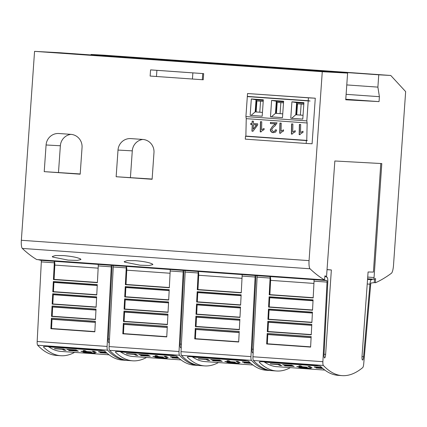 <?xml version="1.0" encoding="UTF-8"?>
<svg xmlns="http://www.w3.org/2000/svg" width="427" height="427" viewBox="0 0 427 427"><rect width="100%" height="100%" fill="white"/><g stroke="black" fill="none" stroke-linecap="round" stroke-linejoin="round"><path stroke-width="0.64" d="M374.495 279.023L374.239 282.647L371.175 283.005A1.644 0.374 -86 0 1 371.175 283.005L371.159 283.005A1.644 0.374 -86 0 0 370.679 284.499L363.708 363.948A4.115 0.939 -86 0 1 362.715 367.604A411.468 93.956 -86 0 1 342.401 375.648A411.468 93.956 -86 0 1 342.064 375.627A411.468 93.956 -86 0 1 323.362 365.443A4.115 0.939 -86 0 1 322.881 361.701L327.034 282.098A1.644 0.374 -86 0 0 326.767 280.566L326.767 280.566A1.644 0.374 -86 0 1 326.767 280.566L256.824 275.618L253.83 274.913M327.002 277.278L326.938 277.278A4.937 1.126 -86 0 1 326.997 277.278A4.937 1.126 -86 0 1 327.002 277.278A4.937 1.126 -86 0 1 327.803 281.889L324.008 354.575A3.496 0.801 -86 0 0 324.568 357.959A3.496 0.801 -86 0 1 324.568 357.959A3.496 0.801 -86 0 0 325.625 354.362L324.024 354.25M361.995 356.641L363.585 356.753A3.496 0.801 -86 0 1 362.555 360.046L362.555 360.046A3.496 0.801 -86 0 1 362.016 356.364L368.085 271.988L373.422 272.079L380.799 163.514M363.585 356.753L369.947 284.206A4.937 1.126 -86 0 1 371.389 279.722A4.937 1.126 -86 0 1 371.394 279.722A4.937 1.126 -86 0 1 371.437 279.728L372.936 279.162L367.594 278.783M290.381 367.642A411.468 93.956 -86 0 1 276.867 371.01A411.468 93.956 -86 0 1 276.531 370.994A411.468 93.956 -86 0 1 259.296 362.299L259.846 361.765L262.413 361.701L316.359 365.517L320.447 366.275M313.802 279.648A1.644 0.374 -86 0 1 314.048 281.179L313.178 297.934L269.218 294.822L269.875 294.641L270.611 280.358A4.115 0.939 94 0 0 270.045 276.552M270.211 363.788L279.418 364.338A411.468 93.956 94 0 0 281.676 365.507L279.872 365.48A411.468 93.956 -86 0 1 278.02 364.541L270.617 364.017A411.468 93.956 -86 0 1 270.211 363.788L279.413 364.439A411.468 93.956 94 0 0 281.665 365.608M307.082 368.149L308.433 368.213L306.607 368.021M303.634 367.668L298.783 367.455L305.839 367.775L311.123 368.613L307.141 368.565L300.261 367.941L303.757 368.021A411.468 93.956 94 0 0 304.205 368.154L305.689 368.282M298.783 367.455L305.849 367.674L311.123 368.613M300.261 367.941L303.752 368.127A411.468 93.956 94 0 0 304.2 368.255L309.575 368.629L307.296 368.277L310.44 368.474L307.077 368.207M305.663 368.271L306.65 368.293M306.65 368.33L307.189 368.282M315.334 367.284L314.128 367.023L314.758 366.926L321.686 367.46M322.849 368.496L315.991 367.983L322.47 368.17M307.979 366.462L309.783 366.483A411.468 93.956 94 0 0 312.041 367.652L310.237 367.631A411.468 93.956 -86 0 1 307.979 366.462L309.778 366.585A411.468 93.956 94 0 0 312.036 367.759M298.916 365.816L300.725 365.843A411.468 93.956 94 0 0 302.572 366.82L306.805 367.119A411.468 93.956 94 0 0 307.216 367.311L297.149 366.702A411.468 93.956 -86 0 1 296.738 366.51L300.763 366.798A411.468 93.956 -86 0 1 298.916 365.816L300.715 365.944A411.468 93.956 94 0 0 302.562 366.921L306.799 367.225A411.468 93.956 94 0 0 307.21 367.417M296.738 366.51L300.517 366.676M291.625 366.046L284.446 365.64L291.876 366.169A411.468 93.956 -86 0 1 291.353 365.907L286.336 365.555A411.468 93.956 -86 0 1 285.93 365.341L290.718 365.576M285.93 365.341L290.942 365.693A411.468 93.956 -86 0 1 290.435 365.421L283.01 364.893A411.468 93.956 -86 0 1 282.599 364.663L291.833 365.213A411.468 93.956 94 0 0 294.091 366.382L284.857 365.832A411.468 93.956 -86 0 1 284.446 365.64M264.649 362.171A411.468 93.956 94 0 0 276.829 366.681L324.824 370.076M322.113 367.85L320.453 367.615M271.134 370.588A411.468 93.956 -86 0 1 270.472 370.561A411.468 93.956 -86 0 1 270.136 370.54A411.468 93.956 -86 0 1 251.434 360.351A4.115 0.939 -86 0 1 250.953 356.614L255.111 277.011A1.644 0.374 -86 0 0 254.844 275.474A1.644 0.374 -86 0 1 254.844 275.474A1.644 0.374 -86 0 0 254.823 275.474L184.896 270.526L181.902 269.821M255.901 275.404A4.937 1.126 -86 0 1 255.874 276.797L252.079 349.489A3.496 0.801 -86 0 0 252.64 352.867A3.496 0.801 -86 0 1 252.64 352.867A3.496 0.801 -86 0 0 253.195 352.136M218.453 362.55A411.468 93.956 -86 0 1 204.939 365.923A411.468 93.956 -86 0 1 204.602 365.902A411.468 93.956 -86 0 1 187.368 357.212L187.917 356.673L190.485 356.614L244.431 360.431L248.525 361.183A411.468 93.956 94 0 0 266.138 370.257L270.136 370.54M241.874 274.561A1.644 0.374 -86 0 1 242.12 276.093L241.25 292.842L197.29 289.736L197.947 289.549L198.683 275.266A4.115 0.939 94 0 0 198.117 271.465M198.283 358.701L207.49 359.246A411.468 93.956 94 0 0 209.748 360.415L207.944 360.393A411.468 93.956 -86 0 1 206.092 359.454L198.688 358.931A411.468 93.956 -86 0 1 198.283 358.701L207.485 359.347A411.468 93.956 94 0 0 209.742 360.521M235.154 363.062L236.505 363.126L234.679 362.934M231.706 362.582L226.854 362.363L233.911 362.688L239.195 363.521L235.213 363.473L228.333 362.849L231.829 362.934A411.468 93.956 94 0 0 232.277 363.067L233.761 363.196M226.854 362.363L233.921 362.587L239.195 363.521M228.333 362.849L231.824 363.035A411.468 93.956 94 0 0 232.272 363.169L237.647 363.537L235.368 363.19L238.512 363.382L235.149 363.115M233.74 363.185L234.722 363.201M234.722 363.244L235.261 363.196M243.406 362.192L242.2 361.936L242.83 361.84L249.758 362.374M250.921 363.409L244.063 362.891L250.542 363.078M236.051 361.37L237.855 361.397A411.468 93.956 94 0 0 240.113 362.566L238.309 362.539A411.468 93.956 -86 0 1 236.051 361.37L237.85 361.498A411.468 93.956 94 0 0 240.107 362.667M226.988 360.73L228.797 360.756A411.468 93.956 94 0 0 230.644 361.733L234.877 362.032A411.468 93.956 94 0 0 235.288 362.224L225.221 361.616A411.468 93.956 -86 0 1 224.81 361.423L228.835 361.706A411.468 93.956 -86 0 1 226.988 360.73L228.787 360.858A411.468 93.956 94 0 0 230.633 361.834L234.871 362.133A411.468 93.956 94 0 0 235.282 362.326M224.81 361.423L228.589 361.589M219.697 360.959L212.523 360.553L219.948 361.077A411.468 93.956 -86 0 1 219.425 360.82L214.407 360.463A411.468 93.956 -86 0 1 214.002 360.255L218.789 360.489M214.002 360.255L219.014 360.607A411.468 93.956 -86 0 1 218.507 360.335L211.082 359.806A411.468 93.956 -86 0 1 210.671 359.577L219.905 360.126A411.468 93.956 94 0 0 222.163 361.295L212.929 360.746A411.468 93.956 -86 0 1 212.523 360.553M192.721 357.084A411.468 93.956 94 0 0 204.901 361.594L252.896 364.989M250.185 362.763L248.525 362.523M199.206 365.496A411.468 93.956 -86 0 1 198.544 365.469A411.468 93.956 -86 0 1 198.208 365.448A411.468 93.956 -86 0 1 179.505 355.264A4.115 0.939 -86 0 1 179.025 351.528L183.183 271.924A1.644 0.374 -86 0 0 182.916 270.387A1.644 0.374 -86 0 1 182.916 270.387A1.644 0.374 -86 0 0 182.895 270.387L112.968 265.439L109.974 264.745L179.906 269.683M183.973 270.312A4.937 1.126 -86 0 1 183.946 271.711L180.151 344.397A3.496 0.801 -86 0 0 180.712 347.781A3.496 0.801 -86 0 0 180.717 347.781A3.496 0.801 -86 0 0 181.267 347.05M146.525 357.463A411.468 93.956 -86 0 1 133.01 360.836A411.468 93.956 -86 0 1 132.674 360.815A411.468 93.956 -86 0 1 115.439 352.12L115.989 351.586L118.557 351.522L172.503 355.339L176.597 356.097A411.468 93.956 94 0 0 194.21 365.165L198.208 365.448M169.946 269.469A1.644 0.374 -86 0 1 170.192 271.001L169.322 287.755L125.362 284.644L126.018 284.462L126.76 270.179A4.115 0.939 94 0 0 126.189 266.373M126.355 353.609L135.562 354.159A411.468 93.956 94 0 0 137.82 355.328L136.016 355.301A411.468 93.956 -86 0 1 134.163 354.367L126.76 353.839A411.468 93.956 -86 0 1 126.355 353.609L135.556 354.261A411.468 93.956 94 0 0 137.814 355.429M162.735 357.842L155.567 357.239L166.092 358.125L167.267 358.434L163.285 358.386L159.895 357.949A411.468 93.956 94 0 0 160.344 358.082L165.724 358.45L163.44 358.104L166.583 358.296L162.724 357.949M154.926 357.276L161.993 357.495L167.267 358.434M156.405 357.762L158.919 357.842M158.919 357.831L159.901 357.847A411.468 93.956 94 0 0 160.349 357.975L161.833 358.109M161.812 358.093L162.794 358.114M162.794 358.152L163.338 358.104M171.478 357.105L170.277 356.844L170.901 356.748L177.829 357.282M178.993 358.322L172.134 357.805L178.614 357.991M164.123 356.283L165.927 356.305A411.468 93.956 94 0 0 168.185 357.479L166.381 357.452A411.468 93.956 -86 0 1 164.123 356.283L165.922 356.412A411.468 93.956 94 0 0 168.179 357.58M155.06 355.643L156.869 355.664A411.468 93.956 94 0 0 158.716 356.641L162.949 356.94A411.468 93.956 94 0 0 163.36 357.137L153.293 356.529A411.468 93.956 -86 0 1 152.882 356.331L156.912 356.62A411.468 93.956 -86 0 1 155.06 355.643L156.858 355.766A411.468 93.956 94 0 0 158.705 356.748L162.943 357.047A411.468 93.956 94 0 0 163.354 357.239M152.882 356.331L156.661 356.497M147.769 355.867L140.595 355.461L148.02 355.99A411.468 93.956 -86 0 1 147.496 355.728L142.479 355.376A411.468 93.956 -86 0 1 142.074 355.163L146.861 355.397M142.074 355.163L147.085 355.52A411.468 93.956 -86 0 1 146.578 355.243L139.154 354.72A411.468 93.956 -86 0 1 138.748 354.485L147.977 355.034A411.468 93.956 94 0 0 150.235 356.209L141.001 355.659A411.468 93.956 -86 0 1 140.595 355.461M120.793 351.992A411.468 93.956 94 0 0 132.973 356.502L180.968 359.897M178.262 357.677L176.597 357.436M127.283 360.409A411.468 93.956 -86 0 1 126.616 360.383A411.468 93.956 -86 0 1 126.28 360.361A411.468 93.956 -86 0 1 107.577 350.172A4.115 0.939 -86 0 1 107.097 346.436L111.255 266.832A1.644 0.374 -86 0 0 110.988 265.295A1.644 0.374 -86 0 1 110.988 265.295A1.644 0.374 -86 0 0 110.967 265.3L41.04 260.353L38.046 259.643M112.045 265.226A4.937 1.126 -86 0 1 112.018 266.619L108.223 339.31A3.496 0.801 -86 0 0 108.784 342.689A3.496 0.801 -86 0 1 108.784 342.689A3.496 0.801 -86 0 0 109.339 341.963M74.597 352.371A411.468 93.956 -86 0 1 61.082 355.744A411.468 93.956 -86 0 1 60.746 355.723A411.468 93.956 -86 0 1 43.511 347.034L44.061 346.494L46.628 346.436L100.575 350.252L104.668 351.01A411.468 93.956 94 0 0 122.282 360.078L126.28 360.361M98.018 264.382A1.644 0.374 -86 0 1 98.269 265.914L97.393 282.669L53.434 279.557L54.09 279.37L54.832 265.087A4.115 0.939 94 0 0 54.261 261.287M54.426 348.523L63.634 349.067A411.468 93.956 94 0 0 65.891 350.241L64.087 350.215A411.468 93.956 -86 0 1 62.235 349.275L54.832 348.752A411.468 93.956 -86 0 1 54.426 348.523L63.628 349.174A411.468 93.956 94 0 0 65.886 350.343M90.807 352.755L83.639 352.152L94.164 353.033L95.338 353.342L91.357 353.294L84.477 352.675L87.967 352.857A411.468 93.956 94 0 0 88.416 352.99L93.796 353.359L91.511 353.012L94.655 353.209L90.796 352.857M82.998 352.184L90.065 352.408L95.338 353.342M84.477 352.675L86.991 352.755M86.991 352.739L87.973 352.755A411.468 93.956 94 0 0 88.421 352.889L89.905 353.017M89.883 353.006L90.871 353.028M90.866 353.065L91.41 353.017M99.55 352.013L98.349 351.757L98.973 351.661L105.901 352.195M107.07 353.23L100.206 352.713L106.691 352.905M92.195 351.191L93.999 351.218A411.468 93.956 94 0 0 96.256 352.387L94.452 352.366A411.468 93.956 -86 0 1 92.195 351.191L93.993 351.32A411.468 93.956 94 0 0 96.251 352.488M83.137 350.551L84.941 350.578A411.468 93.956 94 0 0 86.788 351.554L91.02 351.853A411.468 93.956 94 0 0 91.431 352.045L81.365 351.437A411.468 93.956 -86 0 1 80.954 351.245L84.984 351.528A411.468 93.956 -86 0 1 83.137 350.551L84.93 350.679A411.468 93.956 94 0 0 86.777 351.656L91.015 351.955A411.468 93.956 94 0 0 91.426 352.147M80.954 351.245L84.733 351.41M75.846 350.78L68.667 350.375L76.091 350.898A411.468 93.956 -86 0 1 75.568 350.642L70.551 350.284A411.468 93.956 -86 0 1 70.145 350.076L74.938 350.311M70.145 350.076L75.157 350.428A411.468 93.956 -86 0 1 74.65 350.156L67.226 349.628A411.468 93.956 -86 0 1 66.82 349.398L76.049 349.948A411.468 93.956 94 0 0 78.306 351.117L69.078 350.567A411.468 93.956 -86 0 1 68.667 350.375M48.865 346.905A411.468 93.956 94 0 0 61.045 351.416L109.045 354.81M106.334 352.585L104.668 352.344M152.524 264.105L152.871 264.601L149.172 265.509L140.056 265.199L124.556 262.125L124.209 261.612L127.369 260.609L135.412 260.673C144.129 261.457 149.834 262.6 152.524 264.105M80.596 259.013L80.943 259.515L77.244 260.422L68.128 260.112L52.628 257.033L52.281 256.526L55.441 255.517L63.484 255.586C72.206 256.371 77.906 257.513 80.596 259.013M151.724 69.953L203.674 73.631L203.241 79.785L150.139 76.049L150.571 69.895L151.724 69.953M203.674 73.631L150.571 69.895M186.54 72.441L164.496 70.877L186.54 72.441M322.273 71.709L347.605 73.102L59.897 52.745L34.56 51.352L21.35 240.284A8.23 1.879 94 0 0 22.311 248.429A946.376 216.105 94 0 0 36.722 259.552L324.435 279.909A946.376 216.105 -86 0 1 310.018 268.78A8.23 1.879 -86 0 1 309.063 260.635L322.273 71.709L34.56 51.352M347.605 73.102L345.742 99.779L379.048 101.61L345.779 99.256M292.095 139.357L291.251 139.293M271.796 137.916L270.953 137.857M245.92 116.582L306.821 120.889L307.146 122.965L306.773 140.392L245.872 136.085L246.246 118.658L245.92 116.582L247.318 96.609L251.145 96.673M306.821 120.889L308.214 100.916L310.093 101.018L308.23 100.713L308.433 97.836L315.281 98.215L312.094 143.776L306.18 143.451L306.383 140.579L307.323 140.627L306.773 140.392M315.281 98.215L247.532 93.529L247.329 96.401L308.23 100.713M283.325 96.038L274.983 95.461L283.325 96.038M254.684 94.02L263.027 94.602L254.684 94.02M303.624 97.473L295.281 96.897L303.624 97.473M247.532 93.529L308.433 97.836M260.438 137.115L245.482 136.266L245.285 139.143L306.18 143.451M307.05 100.804L308.155 100.847M301.152 104.081L300.384 115.087M296.733 114.831L297.502 103.82L303.816 104.268M260.555 101.204L259.787 112.216M256.131 111.959L256.899 100.948L263.213 101.396M280.854 102.64L280.085 113.651M276.429 113.395L277.203 102.384L283.512 102.832M307.141 122.965L246.246 118.658L307.141 122.965M299.946 134.681L299.167 134.628L299.386 124.433L300.683 124.524L300.512 132.498L303.01 131.233L302.983 132.413L300.918 133.56L299.946 134.681M252.085 124.62L250.788 124.529L250.809 123.355L252.106 123.446L252.16 121.092L253.457 121.183L253.408 123.536L257.689 123.841L257.662 125.015L253.014 131.233L251.946 131.158L252.277 124.46L250.788 124.529M261.025 131.932L260.246 131.874L260.465 121.679L261.762 121.77L261.591 129.744L264.083 128.479L264.062 129.659L261.997 130.806L261.025 131.932M275.356 123.91L270.424 123.563L270.451 122.389L277.07 122.853L275.185 125.762L273.435 127.107L271.593 129.76L273.408 131.628L274.78 131.228L275.362 129.803L276.659 130.038L275.698 132.023L273.355 132.669C271.497 132.503 270.478 131.5 270.296 129.659L272.485 126.339L275.554 123.75L270.424 123.563M280.486 133.304L279.706 133.251L279.925 123.056L281.222 123.147L281.051 131.121L283.544 129.856L283.523 131.036L281.457 132.183L280.486 133.304M292.159 134.131L291.385 134.078L291.598 123.883L292.895 123.974L292.73 131.948L295.222 130.683L295.196 131.863L293.135 133.01L292.159 134.131M247.318 96.609L308.214 100.916M310.093 101.018L307.05 100.783M295.714 99.987L286.138 99.304M275.415 98.541L265.85 97.714M262.167 97.607L265.84 97.868L262.167 97.612M255.116 97.11L251.129 96.849M302.775 100.324L295.724 99.827M262.178 97.452L255.127 96.956M282.477 98.888L275.426 98.391M291.919 101.823L303.923 102.677L302.775 119.096L290.771 118.242L291.919 101.823L296.621 102.656L295.772 114.762L291.646 118.3L290.771 118.242M251.322 98.952L263.326 99.801L262.178 116.219L250.169 115.37L251.322 98.952L256.024 99.785L255.175 111.89L251.049 115.429L250.169 115.37M271.62 100.388L283.624 101.236L282.477 117.66L270.472 116.806L271.62 100.388L276.322 101.22L275.474 113.326L271.348 116.865L270.472 116.806M307.323 140.627L303.997 140.195M291.241 139.485L288.833 139.122M267.564 137.617L263.08 137.302M270.942 138.049L268.535 137.686M287.862 139.053L283.379 138.738M303.666 140.355L293.989 139.49M280.736 138.551L271.785 138.097M306.383 140.579L245.482 136.266M255.549 111.917L256.392 99.886L263.283 100.372M275.847 113.352L276.691 101.322L283.587 101.807M296.151 114.788L296.989 102.758L303.885 103.243M296.989 102.758L296.621 102.656M302.775 119.085L291.646 118.3M256.392 99.886L256.024 99.785M262.178 116.213L251.049 115.429M276.691 101.322L276.322 101.22M282.477 117.649L271.348 116.865M303.682 140.173L303.987 140.392M293.979 139.666L292.084 139.533M288.823 139.277L287.851 139.213M283.368 138.919L280.726 138.732M268.524 137.841L267.553 137.772M263.069 137.478L260.427 137.291M302.77 100.425L308.161 100.804M262.167 97.548L265.845 97.81M282.471 98.989L286.143 99.245M303.042 115.279L295.772 114.762M262.445 112.408L255.175 111.89M282.743 113.844L275.474 113.326M300.053 134.516L299.167 134.628M299.364 134.468L299.578 124.449M302.983 132.327L301.019 133.48M250.98 124.369L251.001 123.366M252.352 121.108L252.106 123.446M253.136 131.068L251.946 131.158M252.138 130.998L252.277 124.46M253.312 129.178L256.659 124.769L253.382 124.711L253.286 129.178L256.462 124.93L253.382 124.711M261.132 131.762L260.246 131.874M260.443 131.713L260.651 121.695M264.062 129.573L262.098 130.726M270.622 123.403L270.643 122.4M275.282 125.687L273.531 127.027M274.871 131.148L275.548 129.835M275.794 131.943L273.355 132.669M273.552 132.509C271.689 132.343 270.67 131.34 270.494 129.498L270.296 129.659M270.494 129.498L272.586 126.259M274.54 124.764L275.554 123.75M280.592 133.139L279.706 133.251M279.904 133.091L280.117 123.072M283.523 130.95L281.558 132.103M292.265 133.966L291.385 134.078M291.577 133.918L291.79 123.894M295.201 131.778L293.237 132.93M142.848 139.448A12.346 12.02 93.1 0 1 153.976 152.61L152.113 179.276L116.149 176.73L118.012 150.069A12.346 12.02 93.1 0 1 130.678 138.588A12.346 12.02 93.1 0 1 130.859 138.599L142.848 139.448M70.925 134.361A12.346 12.02 93.1 0 1 82.048 147.523L80.185 174.189L44.221 171.643L46.084 144.977A12.346 12.02 93.1 0 1 58.75 133.502A12.346 12.02 93.1 0 1 58.937 133.512L70.925 134.361M152.129 179.052L116.149 176.73M130.422 177.515L132.285 150.854L118.012 150.069M142.842 139.448A12.346 12.02 -86.9 0 0 132.285 150.854M80.201 173.965L44.221 171.643M58.494 172.428L60.356 145.762L46.084 144.977M70.914 134.361A12.346 12.02 -86.9 0 0 60.356 145.762M319.807 366.072L264.478 362.16A411.468 93.956 -86 0 1 263.987 361.813M320.453 366.275A411.468 93.956 94 0 0 338.067 375.344L342.064 375.627M247.879 360.986L192.55 357.073A411.468 93.956 -86 0 1 192.065 356.726M175.951 355.894L120.622 351.981A411.468 93.956 -86 0 1 120.136 351.634M104.023 350.807L48.694 346.895A411.468 93.956 -86 0 1 48.208 346.548M100.692 352.499L106.798 353.001M100.206 352.713L100.687 352.601M98.349 351.757L106.035 352.318M104.786 352.36L99.075 352.019M66.82 349.398L76.043 350.049A411.468 93.956 94 0 0 78.301 351.218M50.872 328.715L51.421 318.174L95.376 321.285L94.826 331.822L50.872 328.715L51.539 328.523L52.019 319.295L51.603 319.092A1.233 0.283 -86 0 1 51.421 318.174M51.512 316.423L52.057 305.983L96.011 309.089L95.467 319.535L51.512 316.423L52.174 316.236L52.654 307.008L52.238 306.805A1.233 0.283 -86 0 1 52.057 305.983M52.153 304.136L52.697 293.76L96.651 296.872L96.107 307.243L52.153 304.136L52.815 303.949L53.295 294.721L52.873 294.518A1.233 0.283 -86 0 1 52.697 293.76M52.793 291.844L53.332 281.505L97.292 284.612L96.753 294.956L52.793 291.844L53.45 291.657L53.93 282.434L53.514 282.226A1.233 0.283 -86 0 1 53.332 281.505M53.434 279.557L54.309 262.802A1.644 0.374 94 0 0 54.064 261.271M94.837 331.587L51.539 328.523M95.322 322.358L52.019 319.295M95.483 319.3L52.174 316.236M95.963 310.071L52.654 307.008M96.123 307.013L52.815 303.949M96.603 297.784L53.295 294.721M96.764 294.721L53.45 291.657M97.244 285.498L53.93 282.434M97.404 282.434L54.09 279.37M41.072 260.353A1.644 0.374 -86 0 1 41.323 261.884L37.17 341.488A4.115 0.939 94 0 0 37.651 345.224A411.468 93.956 94 0 0 56.348 355.413L60.746 355.723M109.488 339.075L108.245 338.985M107.978 264.591L38.046 259.659M110.967 265.3L107.978 264.607M374.239 282.626L375.333 282.706L375.621 278.601L373.94 279.231L372.936 279.162M373.94 279.231L381.797 163.568L334.848 160.99L326.538 276.6L325.481 276.525M172.62 357.586L178.726 358.088M172.134 357.805L172.615 357.693M170.277 356.844L177.963 357.404M176.714 357.447L171.003 357.105M138.748 354.485L147.972 355.141A411.468 93.956 94 0 0 150.229 356.31M122.8 333.802L123.35 323.266L167.304 326.372L166.754 336.914L122.8 333.802L123.467 333.615L123.947 324.381L123.531 324.178A1.233 0.283 -86 0 1 123.35 323.266M123.44 321.515L123.985 311.069L167.939 314.181L167.395 324.621L123.44 321.515L124.102 321.328L124.583 312.094L124.166 311.891A1.233 0.283 -86 0 1 123.985 311.069M124.081 309.223L124.62 298.852L168.58 301.958L168.035 312.334L124.081 309.223L124.743 309.036L125.223 299.807L124.801 299.605A1.233 0.283 -86 0 1 124.62 298.852M124.721 296.936L125.26 286.592L169.22 289.703L168.681 300.042L124.721 296.936L125.378 296.749L125.858 287.52L125.442 287.318A1.233 0.283 -86 0 1 125.26 286.592M125.362 284.644L126.237 267.894A1.644 0.374 94 0 0 125.986 266.363M166.765 336.679L123.467 333.615M167.251 327.445L123.947 324.381M167.405 324.392L124.102 321.328M167.891 315.158L124.583 312.094M168.051 312.1L124.743 309.036M168.532 302.871L125.223 299.807M168.692 299.813L125.378 296.749M169.172 290.584L125.858 287.52M169.332 287.526L126.018 284.462M113 265.445A1.644 0.374 -86 0 1 113.251 266.976L109.098 346.58A4.115 0.939 94 0 0 109.579 350.316A411.468 93.956 94 0 0 128.276 360.5L132.674 360.815M181.416 344.162L180.173 344.071M182.895 270.387L179.906 269.693M234.653 363.035L231.77 362.747M244.548 362.678L250.654 363.18M244.063 362.891L244.543 362.779M242.2 361.936L249.891 362.491M248.642 362.539L242.931 362.197M210.671 359.577L219.9 360.228A411.468 93.956 94 0 0 222.157 361.397M194.728 338.889L195.278 328.352L239.232 331.464L238.682 342L194.728 338.889L195.395 338.702L195.876 329.473L195.459 329.27A1.233 0.283 -86 0 1 195.278 328.352M195.369 326.602L195.913 316.156L239.867 319.268L239.323 329.713L195.369 326.602L196.03 326.415L196.511 317.186L196.094 316.983A1.233 0.283 -86 0 1 195.913 316.156M196.009 314.315L196.548 303.939L240.508 307.05L239.963 317.421L196.009 314.315L196.671 314.128L197.146 304.899L196.73 304.691A1.233 0.283 -86 0 1 196.548 303.939M196.65 302.022L197.189 291.684L241.148 294.79L240.604 305.134L196.65 302.022L197.306 301.836L197.786 292.607L197.37 292.404A1.233 0.283 -86 0 1 197.189 291.684M197.29 289.736L198.165 272.981A1.644 0.374 94 0 0 197.914 271.449M238.693 341.765L195.395 338.702M239.173 332.537L195.876 329.473M239.333 329.479L196.03 326.415M239.819 320.25L196.511 317.186M239.979 317.192L196.671 314.128M240.46 307.963L197.146 304.899M240.62 304.899L197.306 301.836M241.1 295.676L197.786 292.607M241.26 292.612L197.947 289.549M184.928 270.531A1.644 0.374 -86 0 1 185.179 272.063L181.027 351.667A4.115 0.939 94 0 0 181.507 355.403A411.468 93.956 94 0 0 200.204 365.592L204.602 365.902M253.344 349.249L252.095 349.163M254.823 275.474L251.834 274.78L181.902 269.832M306.581 368.127L303.698 367.834M316.476 367.764L322.582 368.266M315.991 367.983L316.471 367.866M314.128 367.023L321.819 367.583M320.57 367.626L314.859 367.284M282.599 364.663L291.828 365.315A411.468 93.956 94 0 0 294.08 366.489M266.656 343.981L267.206 333.444L311.16 336.551L310.61 347.087L266.656 343.981L267.323 343.788L267.798 334.56L267.387 334.357A1.233 0.283 -86 0 1 267.206 333.444M267.297 331.694L267.841 321.248L311.795 324.355L311.251 334.8L267.297 331.694L267.959 331.501L268.439 322.273L268.023 322.07A1.233 0.283 -86 0 1 267.841 321.248M267.937 319.401L268.476 309.031L312.436 312.137L311.891 322.513L267.937 319.401L268.599 319.215L269.074 309.986L268.658 309.783A1.233 0.283 -86 0 1 268.476 309.031M268.578 307.109L269.117 296.77L313.071 299.882L312.532 310.221L268.578 307.109L269.234 306.928L269.715 297.699L269.298 297.491A1.233 0.283 -86 0 1 269.117 296.77M269.218 294.822L270.094 278.073A1.644 0.374 94 0 0 269.843 276.541M310.621 346.852L267.323 343.788M311.102 337.624L267.798 334.56M311.262 334.565L267.959 331.501M311.747 325.337L268.439 322.273M311.902 322.278L268.599 319.215M312.388 313.05L269.074 309.986M312.548 309.991L269.234 306.928M313.028 300.763L269.715 297.699M313.188 297.704L269.875 294.641M256.857 275.618A1.644 0.374 -86 0 1 257.107 277.155L252.955 356.753A4.115 0.939 94 0 0 253.43 360.495A411.468 93.956 94 0 0 272.132 370.679L276.531 370.994M325.625 354.362L331.357 269.971L327.034 269.667M331.357 269.971L327.039 269.565M326.949 277.283L324.926 276.242M326.751 280.566L323.762 279.872L253.83 274.924M375.333 282.706L375.568 282.717A946.376 216.105 -86 0 0 391.42 273.259A8.23 1.879 -86 0 0 393.507 265.279L405.65 91.613L390.769 75.472L103.056 55.115L91.047 54.459L91.01 54.944M379.048 101.61L379.395 96.683L377.895 87.124L378.754 74.81L91.047 54.459M378.754 74.81L390.769 75.472M377.895 87.124L346.777 84.925M379.395 96.683L346.121 94.33M324.435 279.909L324.952 275.815L326.538 276.6M313.93 283.421L270.611 280.358M242.008 278.335L198.683 275.266M170.079 273.243L126.76 270.179M98.151 268.156L54.832 265.087M192.865 72.91L192.438 79.064M156.901 70.364L156.474 76.518M202.734 73.577L202.302 79.732M309.063 260.635L21.35 240.284M95.328 322.182L51.603 319.092M95.968 309.895L52.238 306.805M96.614 297.608L52.873 294.518M97.255 285.321L53.514 282.226M111.255 266.832L98.269 265.914M54.309 262.802L41.323 261.884M107.097 346.436L37.17 341.488M43.538 346.676L43.511 347.034M107.577 350.172L37.651 345.224M374.057 277.529L367.716 277.08M167.256 327.274L123.531 324.178M167.896 314.987L124.166 311.891M168.542 302.7L124.801 299.605M169.183 290.408L125.442 287.318M183.183 271.924L170.192 271.001M126.237 267.894L113.251 266.976M179.025 351.528L109.098 346.58M115.466 351.763L115.439 352.12M179.505 355.264L109.579 350.316M239.184 332.361L195.459 329.27M239.825 320.074L196.094 316.983M240.465 307.787L196.73 304.691M241.111 295.5L197.37 292.404M255.111 277.011L242.12 276.093M198.165 272.981L185.179 272.063M250.953 356.614L181.027 351.667M187.394 356.855L187.368 357.212M251.434 360.351L181.507 355.403M311.112 337.453L267.387 334.357M311.753 325.166L268.023 322.07M312.393 312.879L268.658 309.783M313.039 300.587L269.298 297.491M327.034 282.098L314.048 281.179M270.094 278.073L257.107 277.155M322.881 361.701L252.955 356.753M259.322 361.941L259.296 362.299M323.362 365.443L253.43 360.495M369.947 284.206L367.22 284.014M310.018 268.78L22.311 248.429M371.394 279.722L367.546 279.45"/></g></svg>
